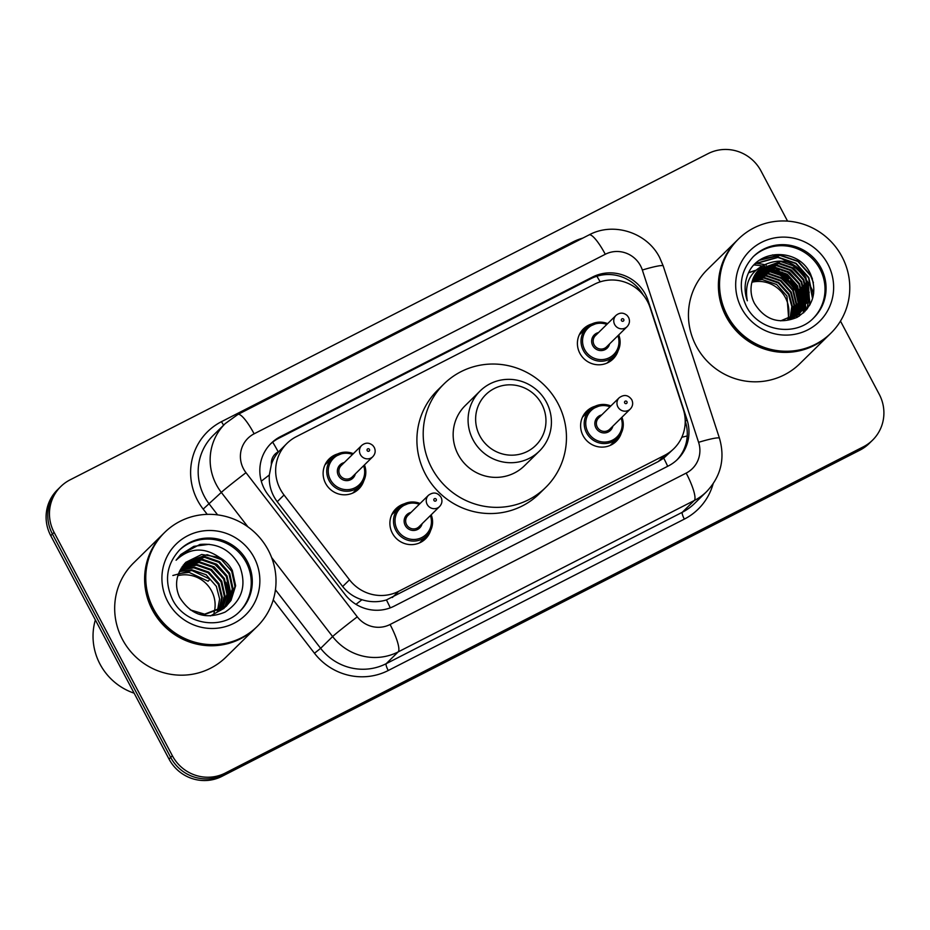 <?xml version="1.0" encoding="UTF-8"?>
<svg xmlns="http://www.w3.org/2000/svg" width="930" height="930" viewBox="0 0 930 930"><rect width="100%" height="100%" fill="white"/><g stroke="black" fill="none" stroke-linecap="round" stroke-linejoin="round"><path stroke-width="1.4" d="M430.625 530.484A21.111 20.576 -134.5 0 1 392.367 533.181A21.111 20.576 -134.5 0 1 404.387 503.781M621.345 432.962A21.111 20.576 -134.5 0 1 583.087 435.67A21.111 20.576 -134.5 0 1 595.107 406.259M363.851 480.659A21.111 20.576 -134.5 0 1 325.593 483.356A21.111 20.576 -134.5 0 1 337.613 453.956M618.148 350.633A21.111 20.576 -134.5 0 1 579.878 353.33A21.111 20.576 -134.5 0 1 591.91 323.931M650.163 307.807A39.583 38.583 45.5 0 0 647.478 301.471A39.583 38.583 45.5 0 0 594.572 284.173L296.252 436.705A39.583 38.583 45.5 0 0 286.986 443.377A39.583 38.583 45.5 0 0 284.034 495.004L349.506 579.808A39.583 38.583 45.5 0 0 398.679 591.317L664.625 455.328A39.583 38.583 45.5 0 0 673.878 448.655A39.583 38.583 45.5 0 0 683.259 409.154L650.163 307.807M271.409 464.361A39.583 38.583 -134.5 0 1 278.814 451.55L278.209 451.852A13.194 12.857 45.5 0 0 271.409 464.361L269.328 474.974C268.712 484.867 271.339 493.784 277.21 501.712L342.67 586.516C347.727 592.887 354.156 597.281 361.944 599.722C370.187 602.291 378.347 602.361 386.427 599.943L658.312 461.536L663.741 458.153L673.878 448.655M286.986 443.377L278.814 451.55M645.443 294.345A39.583 38.583 45.5 0 0 592.538 277.047L280.418 436.635A39.583 38.583 45.5 0 0 271.153 443.308A39.583 38.583 45.5 0 0 268.2 494.934L345.123 594.572A39.583 38.583 45.5 0 0 394.297 606.081L668.379 465.942A39.583 38.583 45.5 0 0 677.633 459.269A39.583 38.583 45.5 0 0 687.014 419.756L648.129 300.669A39.583 38.583 45.5 0 0 645.443 294.345M270.328 444.145A39.583 38.583 -134.5 0 1 278.733 438.286L590.852 278.698A39.583 38.583 -134.5 0 1 643.235 295.031M798.045 295.333A52.766 51.441 -134.5 0 1 800.288 300.274A52.766 51.441 -134.5 0 0 798.045 295.333M800.753 301.494A52.766 51.441 -134.5 0 1 801.707 304.366A52.766 51.441 -134.5 0 0 800.753 301.494M801.927 305.11A52.766 51.441 -134.5 0 1 802.206 306.098A52.766 51.441 -134.5 0 0 801.927 305.11M802.532 307.388A52.766 51.441 -134.5 0 1 802.788 308.493A52.766 51.441 -134.5 0 0 802.532 307.388M802.846 308.772A52.766 51.441 -134.5 0 1 802.974 309.399A52.766 51.441 -134.5 0 0 802.846 308.772M802.997 309.539A52.766 51.441 -134.5 0 1 803.357 311.597A52.766 51.441 -134.5 0 0 802.997 309.539M803.439 312.096A52.766 51.441 -134.5 0 1 803.543 312.875A52.766 51.441 -134.5 0 0 803.439 312.096M790.407 280.755A52.766 51.441 -134.5 0 1 799.463 293.194A52.766 51.441 -134.5 0 1 799.498 293.252M800.498 295.24A52.766 51.441 -134.5 0 1 801.253 296.903M801.881 298.402A52.766 51.441 -134.5 0 1 802.346 299.611M802.741 300.716A52.766 51.441 -134.5 0 1 803.567 303.32M803.764 304.005A52.766 51.441 -134.5 0 1 804.183 305.645M804.566 307.319A52.766 51.441 -134.5 0 1 805.159 310.736M770.249 267.724A52.766 51.441 -134.5 0 1 774.33 269.409M776.213 270.316A52.766 51.441 -134.5 0 1 788.477 278.884M840.476 321.083L879.257 394.32A39.583 38.583 -134.5 0 1 872.573 440.157A39.583 38.583 -134.5 0 1 863.319 446.83L225.281 773.051A39.583 38.583 -134.5 0 1 172.376 755.753L54.103 532.379A39.583 38.583 -134.5 0 1 60.787 486.541A39.583 38.583 -134.5 0 1 70.052 479.868L708.079 153.636A39.583 38.583 -134.5 0 1 760.984 170.946L787.559 221.119M60.787 486.541L57.428 489.843A39.583 38.583 -134.5 0 0 50.743 535.68L169.016 759.054A39.583 38.583 -134.5 0 0 221.921 776.364L859.948 450.132A39.583 38.583 -134.5 0 0 869.213 443.459L870.887 441.808A39.583 38.583 -134.5 0 1 861.633 448.481L223.595 774.713A39.583 38.583 -134.5 0 1 170.69 757.404L52.417 534.029A39.583 38.583 -134.5 0 1 59.113 488.192A39.583 38.583 -134.5 0 0 52.417 534.029L170.69 757.404A39.583 38.583 -134.5 0 0 223.595 774.713L861.633 448.481A39.583 38.583 -134.5 0 0 870.887 441.808L872.573 440.157M769.482 269.723A52.766 51.441 -134.5 0 1 771.121 270.386A52.766 51.441 -134.5 0 0 769.482 269.723M772.842 271.142A52.766 51.441 -134.5 0 1 774.12 271.769A52.766 51.441 -134.5 0 0 772.842 271.142M776.352 272.943A52.766 51.441 -134.5 0 1 796.766 292.997A52.766 51.441 -134.5 0 0 776.352 272.943M685.212 421.058L685.329 421.406A39.583 38.583 -134.5 0 1 676.784 460.083M804.81 311.666A52.766 51.441 45.5 0 0 804.217 308.109M804.078 307.412A52.766 51.441 45.5 0 0 803.938 306.795M803.846 306.4A52.766 51.441 45.5 0 0 803.474 304.912M803.311 304.284A52.766 51.441 45.5 0 0 802.59 301.913M802.241 300.913L799.056 289.416M801.776 299.634A52.766 51.441 45.5 0 0 800.695 297.007M799.905 295.287A52.766 51.441 45.5 0 0 799.044 293.601A52.766 51.441 45.5 0 0 795.011 287.138M782.118 274.513A52.766 51.441 45.5 0 0 774.26 269.979M772.632 269.247A52.766 51.441 45.5 0 0 769.005 267.852M768.087 267.538A52.766 51.441 45.5 0 0 765.948 266.898M765.402 266.747A52.766 51.441 45.5 0 0 764.111 266.422M763.786 266.34A52.766 51.441 45.5 0 0 763.065 266.178M761.484 265.852A52.766 51.441 45.5 0 0 758.124 265.341M757.752 265.294A52.766 51.441 45.5 0 0 755.753 265.108M755.532 265.085A52.766 51.441 45.5 0 0 754.067 265.004M751.928 282.22A29.818 29.074 -134.5 0 1 785.385 297.623A29.818 29.074 -134.5 0 1 787.733 319.781M829.839 334.196A65.96 64.298 -134.5 0 1 829.734 334.3A65.96 64.298 -134.5 0 1 726.132 316.584A65.96 64.298 -134.5 0 1 737.269 240.196A65.96 64.298 -134.5 0 1 737.374 240.091M829.734 334.3L799.8 363.711A65.96 64.298 -134.5 0 1 696.186 345.995A65.96 64.298 -134.5 0 1 707.335 269.607L737.269 240.196M772.656 254.878A65.96 64.298 -134.5 0 1 778.724 257.226M779.514 257.587A65.96 64.298 -134.5 0 1 788.082 262.318M790.43 263.922A65.96 64.298 -134.5 0 1 806.019 279.407M807.879 282.127A65.96 64.298 -134.5 0 1 810.948 287.324A65.96 64.298 -134.5 0 1 813.704 293.206M830.885 333.161L829.944 334.091A65.96 64.298 -134.5 0 1 726.342 316.374A65.96 64.298 -134.5 0 1 737.478 239.987L738.432 239.056A65.96 64.298 -134.5 0 1 842.034 256.773A65.96 64.298 -134.5 0 1 830.885 333.161A65.96 64.298 -134.5 0 1 727.283 315.444A65.96 64.298 -134.5 0 1 738.432 239.056M752.94 256.982A43.013 41.931 -134.5 0 1 819.969 269.049A43.013 41.931 -134.5 0 1 813.227 318.339M759.345 269.177L780.665 261.516L795.08 266.468L805.345 278.012L808.658 293.113L804.09 307.76L800.149 312.701M766.529 263.946A29.818 29.074 -134.5 0 0 759.554 268.968A29.818 29.074 -134.5 0 0 754.521 303.505C764.971 320.048 779.189 324.651 797.161 317.339C813.018 306.842 817.528 292.543 810.704 274.466C799.556 248.124 758.868 248.136 748.243 273.455C744.395 282.383 744.081 291.497 747.325 300.797C744.151 282.976 750.557 270.688 766.529 263.946C782.932 257.61 796.045 262.132 805.868 277.489L809.181 292.59L804.613 307.249L800.416 312.445L780.63 320.873M758.322 270.258L778.573 263.585L792.988 268.526L803.253 280.07L806.554 295.17L801.986 309.829L799.056 313.689M798.812 313.968L798.045 314.77M759.147 269.956L779.096 263.074L793.511 268.014L803.776 279.558L807.089 294.659L802.509 309.306L799.335 313.457M799.079 313.724L798.312 314.514M757.357 271.397L776.469 265.643L790.884 270.595L801.149 282.139L804.462 297.24L799.881 311.887L797.917 314.631M757.59 271.107L776.992 265.131L791.407 270.072L801.672 281.616L804.985 296.717L800.416 311.376L798.207 314.41M797.963 314.689L797.231 315.514M796.987 315.781L796.208 316.572M756.45 272.583L774.365 267.712L788.779 272.653L799.044 284.196L802.358 299.297L796.719 315.526M756.671 272.281L774.888 267.201L789.303 272.141L799.567 283.685L802.881 298.786L798.312 313.433L797.022 315.305M755.59 273.839L772.26 269.781L786.687 274.722L796.94 286.266L800.253 301.367L795.464 316.351M755.799 273.513L772.795 269.258L787.21 274.199L797.475 285.754L800.777 300.843L795.789 316.154M754.8 275.141L770.168 271.839L784.583 276.78L794.848 288.335L798.173 302.831L794.162 317.13M754.986 274.815L770.691 271.328L785.106 276.268L795.371 287.812L798.696 302.517L794.499 316.932M754.067 276.524L768.064 273.908L782.479 278.849L792.744 290.393L796.08 304.075L792.802 317.839M754.242 276.175L768.587 273.385L783.002 278.337L793.267 289.881L796.603 303.761L793.151 317.665M753.393 277.954L765.96 275.966L780.375 280.918L790.64 292.462L793.964 305.319L791.384 318.502M753.556 277.593L766.483 275.454L780.909 280.395L791.163 291.939L794.499 305.005L791.744 318.339M752.788 279.465L763.856 278.035L778.282 282.976L788.547 294.519L791.825 306.551L789.896 319.083M752.94 279.081L764.39 277.512L778.805 282.464L789.07 294.008L792.36 306.249L790.268 318.944M752.382 280.639L762.286 279.581L776.701 284.522L786.966 296.066L788.733 319.478M759.705 260.191L779.968 255.378L797.882 261.469L810.646 275.733L813.401 282.72M755.323 263.736L777.864 257.447L795.778 263.527L808.542 277.803L812.541 298.6M793.418 265.434L804.857 277.082M808.414 284.394L809.716 305.156M791.325 267.491L802.753 279.151M806.31 286.463L808.391 296.054M808.496 297.856L807.182 308.946M789.221 269.56L800.649 281.209M804.206 288.521L806.287 298.123M806.391 299.913L806.345 303.447M787.117 271.618L798.556 283.278M802.102 290.59L804.183 300.181M804.287 301.983L804.241 305.517M804.183 306.284L804.02 307.865M785.013 273.687L796.452 285.347M800.009 292.648L802.09 302.25M802.195 304.04L802.148 307.574M802.09 308.353L801.927 309.923M801.881 310.271L801.788 310.911M748.58 272.781L755.207 270.595M759.45 269.921L760.891 269.816M761.6 269.781L764.925 269.816M766.634 269.944L775.829 272.141M782.921 275.745L794.348 287.405M797.905 294.717L799.986 304.308M800.091 306.11L800.044 309.644M799.986 310.411L799.823 311.992M799.777 312.329L799.684 312.968M799.649 313.189L799.021 316.27M780.816 277.814L792.255 289.474M761.159 259.249L780.235 255.122L798.138 261.214L810.902 275.478L812.39 278.721M755.625 263.446L778.131 257.192L796.045 263.271L808.798 277.547L812.878 297.391M807.449 281.151L810.065 304.54M805.357 283.22L808.554 294.729M808.716 296.751L807.484 308.562M803.253 285.278L806.45 296.786M806.612 298.809L806.636 302.738M801.149 287.347L804.345 298.856M804.52 300.878L804.531 304.808M804.473 305.656L804.311 307.4M802.416 302.936L802.427 306.877M802.381 307.725L802.206 309.469M802.16 309.853L802.055 310.574M748.673 272.595L755.462 270.339M758.927 269.747L759.554 269.677M759.891 269.642L761.496 269.537M762.286 269.502L765.995 269.607M767.924 269.805L778.98 273.118M796.952 291.474L800.149 302.982M800.312 305.005L800.335 308.934M800.277 309.783L800.114 311.527M800.067 311.91L799.963 312.643M799.94 312.771L799.265 316.13M479.81 435.845A35.619 34.724 -134.5 0 1 494.167 388.589A35.619 34.724 -134.5 0 1 541.783 404.155A35.619 34.724 -134.5 0 1 527.426 451.41A35.619 34.724 -134.5 0 1 479.81 435.845M473.033 439.809A42.222 41.153 -134.5 0 1 480.159 390.925A42.222 41.153 -134.5 0 1 546.468 402.26A42.222 41.153 -134.5 0 1 539.342 451.143A42.222 41.153 -134.5 0 1 473.033 439.809M480.159 390.925L465.244 405.573A42.222 41.153 45.5 0 0 458.106 454.468A42.222 41.153 45.5 0 0 524.415 465.802L539.342 451.143M431.718 467.964A72.563 70.727 -134.5 0 1 443.982 383.927A72.563 70.727 -134.5 0 1 557.942 403.422A72.563 70.727 -134.5 0 1 545.689 487.448A72.563 70.727 -134.5 0 1 431.718 467.964M545.689 487.448L539.388 493.644A72.563 70.727 -134.5 0 1 425.417 474.149A72.563 70.727 -134.5 0 1 437.681 390.123L443.982 383.927M177.839 575.67A29.818 29.074 -134.5 0 1 211.621 590.992A29.818 29.074 -134.5 0 1 213.981 613.079M134.141 693.187A59.369 57.869 -134.5 0 1 99.998 664.101A59.369 57.869 -134.5 0 1 95.348 619.938M256.064 627.564A65.96 64.298 -134.5 0 1 255.959 627.669A65.96 64.298 -134.5 0 1 152.357 609.952A65.96 64.298 -134.5 0 1 163.506 533.564A65.96 64.298 -134.5 0 1 163.61 533.46M255.959 627.669L226.025 657.092A65.96 64.298 -134.5 0 1 122.423 639.375A65.96 64.298 -134.5 0 1 133.56 562.987L163.506 533.564M257.122 626.541L256.169 627.471A65.96 64.298 -134.5 0 1 152.567 609.755A65.96 64.298 -134.5 0 1 163.715 533.367L164.656 532.437A65.96 64.298 -134.5 0 1 268.27 550.153A65.96 64.298 -134.5 0 1 257.122 626.541A65.96 64.298 -134.5 0 1 153.508 608.825A65.96 64.298 -134.5 0 1 164.656 532.437M179.176 550.351A43.013 41.931 -134.5 0 1 246.206 562.418A43.013 41.931 -134.5 0 1 239.452 611.708M185.791 562.336L201.705 554.466L219.468 557.419C203.937 546.77 189.476 547.7 176.084 560.232L180.873 554.454L199.973 544.457C217.783 542.899 231.035 550.142 239.731 566.196C246.903 585.563 242.032 600.861 225.118 612.091C205.89 619.961 190.731 615.044 179.618 597.339C175.445 588.132 175.584 579.158 180.048 570.392L185.791 562.336L207.111 554.687L221.48 559.674L231.698 571.264L234.953 586.412L230.338 601.117L226.443 606M219.468 557.419C225.234 560.616 229.524 565.01 232.361 570.613L235.627 585.761L231 600.455L226.118 606.337L203.949 614.811L198.16 614.009M226.781 605.674L204.623 614.16L190.22 609.859M184.419 563.778L204.437 557.303L218.806 562.301L229.024 573.891L232.291 589.039L227.664 603.733L225.048 607.255M184.744 563.417L205.112 556.652L219.48 561.639L229.687 573.229L232.953 588.376L228.338 603.082L225.409 606.941M224.118 608.301L210.378 615.951M183.21 565.242L201.775 559.93L216.144 564.917L226.362 576.507L229.617 591.654L225.002 606.36L223.572 608.418M183.501 564.87L202.438 559.279L216.806 564.266L227.025 575.856L230.291 591.003L225.665 605.697L223.944 608.127M182.082 566.8L199.101 562.545L213.47 567.544L223.688 579.134L226.955 594.282L222.003 609.487M182.361 566.405L199.776 561.894L214.144 566.882L224.351 578.472L227.618 593.619L222.398 609.231M181.059 568.463L196.439 565.173L210.808 570.16L221.026 581.75L224.304 596.2L220.34 610.475M181.304 568.032L197.102 564.522L211.47 569.509L221.689 581.099L224.967 595.793L220.77 610.243M180.129 570.218L193.766 567.788L208.134 572.787L218.352 584.377L221.642 597.781L218.597 611.37M180.35 569.764L194.428 567.137L208.808 572.124L219.015 583.726L222.317 597.386L219.038 611.15M179.409 571.636L191.766 569.764L206.135 574.752L216.353 586.342L219.631 598.967L217.225 611.975M178.548 573.612L189.092 572.38L208.088 581.204L210.041 579.192L208.088 581.204M172.864 575.496L191.859 570.474L210.087 579.227M180.839 554.489L193.858 546.34L209.204 544.294M214.179 563.696L225.92 575.67M211.505 566.324L223.246 578.297M226.943 585.737L229.222 595.398M229.361 597.176L229.419 600.571M226.002 582.378L229.419 594.003M229.64 596.014L229.756 599.815M261.295 481.194A39.583 1.081 -37.7 0 1 269.328 474.974M600.164 281.86A39.583 8.451 -117.1 0 0 596.862 276.245M667.682 466.29A39.583 8.451 -117.1 0 0 663.741 458.153M681.818 437.286A39.583 4.011 -18.1 0 1 687.224 435.972M390.275 607.848A39.583 8.451 -117.1 0 0 386.427 599.943M637.678 289.37A39.583 4.011 -18.1 0 1 639.096 289.044M355.992 604.337A39.583 1.081 -37.7 0 1 361.944 599.722M278.209 451.852A39.583 8.451 -117.1 0 0 272.676 442.145M658.312 461.536L664.625 455.328M392.355 597.513L398.679 591.317M342.67 586.516L349.506 579.808M277.21 501.712L284.034 495.004M590.852 278.698L592.538 277.047M640.549 265.806A26.389 25.715 45.5 0 0 605.279 254.274L254.123 433.81A26.389 25.715 45.5 0 0 243.497 468.813A26.389 25.715 45.5 0 0 245.985 472.684L357.283 616.834A26.389 25.715 45.5 0 0 390.065 624.507L686.177 473.103A26.389 25.715 45.5 0 0 698.593 442.32L642.339 270.026A26.389 25.715 45.5 0 0 640.549 265.806M642.339 270.026A26.389 2.674 -18.1 0 1 663.218 265.957L659.661 257.587C647.199 232.547 613.533 221.619 589.062 234.906A26.389 5.638 62.9 0 1 605.279 254.274M247.915 526.857L221.317 492.4A52.766 51.441 -134.5 0 1 216.341 484.681A52.766 51.441 -134.5 0 1 225.258 423.569L213.284 435.333A52.766 51.441 45.5 0 0 204.368 496.446A52.766 51.441 45.5 0 0 209.343 504.165L217.608 514.871M207.239 514.36L203.182 509.105L221.317 492.4A26.389 0.721 -37.7 0 1 245.985 472.684M203.182 509.105A59.369 57.869 -134.5 0 1 221.503 421.65L572.648 242.114A6.591 1.407 -117.1 0 0 573.159 243.032M572.648 242.114A59.369 57.869 -134.5 0 1 582.854 238.08M713.101 483.856A59.369 57.869 -134.5 0 1 684.341 519.114L388.228 670.518A59.369 57.869 -134.5 0 1 314.468 653.255L273.246 599.862M863.319 446.83L859.948 450.132M54.103 532.379L50.743 535.68M172.376 755.753L169.016 759.054M225.281 773.051L221.921 776.364M706.637 491.61A52.766 51.441 -134.5 0 1 694.292 500.503L682.318 512.267A52.766 51.441 45.5 0 0 694.663 503.374L706.637 491.61C720.994 476.323 725.272 458.537 719.471 438.263L663.218 265.957M686.177 473.103A26.389 5.638 62.9 0 1 694.292 500.503L398.18 651.907A52.766 51.441 -134.5 0 1 332.615 636.562L320.641 648.326A52.766 51.441 45.5 0 0 386.206 663.671L682.318 512.267A6.591 1.407 -117.1 0 0 684.341 519.114M357.283 616.834A26.389 0.721 -37.7 0 0 332.615 636.562L271.641 557.582M275.431 589.771L320.641 648.326L314.468 653.255M390.065 624.507A26.389 5.638 62.9 0 1 398.18 651.907L386.206 663.671A6.591 1.407 -117.1 0 0 388.228 670.518M221.503 421.65A6.591 1.407 -117.1 0 0 223.688 425.115M698.593 442.32A26.389 2.674 -18.1 0 1 719.471 438.263M589.062 234.906L237.917 414.443A26.389 5.638 62.9 0 1 254.123 433.81M647.419 301.367L648.129 300.669M685.329 421.406L687.014 419.756M278.733 438.286L280.418 436.635M797.789 294.252A52.766 51.441 -134.5 0 1 797.998 294.636A52.766 51.441 -134.5 0 1 800.277 299.53M800.788 300.809A52.766 51.441 -134.5 0 1 801.823 303.831M802.695 306.993A52.766 51.441 -134.5 0 1 802.962 308.167M803.032 308.458A52.766 51.441 -134.5 0 1 803.171 309.132M803.195 309.283A52.766 51.441 -134.5 0 1 803.497 310.957M803.59 311.492A52.766 51.441 -134.5 0 1 803.753 312.678M793.662 284.882A52.766 51.441 -134.5 0 1 799.254 293.403A52.766 51.441 -134.5 0 1 799.719 294.299M770.191 269.712A52.766 51.441 -134.5 0 1 772.691 270.769M777.631 273.35A52.766 51.441 -134.5 0 1 796.313 291.695M799.754 291.032A54.091 52.719 -134.5 0 1 800.614 292.601A54.091 52.719 -134.5 0 1 802.323 296.135M802.915 297.507A54.091 52.719 -134.5 0 1 804.113 300.716M804.566 302.134A54.091 52.719 -134.5 0 1 804.985 303.564M805.136 304.098A54.091 52.719 -134.5 0 1 805.45 305.366M805.531 305.691A54.091 52.719 -134.5 0 1 805.892 307.353M806.008 307.935A54.091 52.719 -134.5 0 1 806.357 309.969M800.614 296.147A52.766 51.441 -134.5 0 1 801.555 298.321M802.09 299.693A52.766 51.441 -134.5 0 1 802.299 300.274M802.671 301.32A52.766 51.441 -134.5 0 1 803.439 303.808M803.625 304.47A52.766 51.441 -134.5 0 1 804.02 306.028M804.369 307.621A52.766 51.441 -134.5 0 1 804.996 311.318M753.463 256.459A43.013 41.931 -134.5 0 1 821.027 268.014A43.013 41.931 -134.5 0 1 813.762 317.827C795.476 337.381 758.508 331.324 746.279 306.121C737.792 287.568 740.187 271.014 753.463 256.459M741.501 308.179A49.616 48.36 -134.5 0 1 761.496 242.358A49.616 48.36 -134.5 0 1 827.816 264.05A49.616 48.36 -134.5 0 1 807.821 329.859A49.616 48.36 -134.5 0 1 741.501 308.179M755.858 263.364A54.091 52.719 -134.5 0 1 758.752 263.643M759.054 263.678A54.091 52.719 -134.5 0 1 761.879 264.12M762.402 264.213A54.091 52.719 -134.5 0 1 764.402 264.643M765.25 264.852A54.091 52.719 -134.5 0 1 766.332 265.131M769.366 266.05A54.091 52.719 -134.5 0 1 772.319 267.143M773.609 267.666A54.091 52.719 -134.5 0 1 779.049 270.386M781.898 272.118A54.091 52.719 -134.5 0 1 797.533 287.475M179.688 549.839A43.013 41.931 -134.5 0 1 247.252 561.383A43.013 41.931 -134.5 0 1 239.987 611.196C221.7 630.749 184.733 624.704 172.515 599.501C164.017 580.936 166.412 564.382 179.688 549.839M167.737 601.547A49.616 48.36 -134.5 0 1 187.721 535.738A49.616 48.36 -134.5 0 1 254.041 557.419A49.616 48.36 -134.5 0 1 234.058 623.24A49.616 48.36 -134.5 0 1 167.737 601.547M607.011 363.084L614.428 355.795L619.706 346.1L618.741 334.905A19.786 19.286 -134.5 0 1 614.428 355.795A19.786 19.286 -134.5 0 1 583.343 350.471A19.786 19.286 -134.5 0 1 607.615 323.64L599.617 322.117L586.691 327.558L579.274 334.847M606.825 324.419A18.472 18.007 45.5 0 0 584.703 349.68A18.472 18.007 45.5 0 0 617.915 335.718M609.615 343.868A9.23 8.998 -134.5 0 1 592.736 345.576A9.23 8.998 -134.5 0 1 598.525 332.568M595.433 335.614A7.917 7.719 45.5 0 0 594.096 344.786A7.917 7.719 45.5 0 0 606.523 346.913L627.111 326.674A7.917 7.719 -134.5 0 1 614.683 324.558A7.917 7.719 -134.5 0 1 616.02 315.386L595.433 335.614M621.473 320.583A1.314 1.29 45.5 0 0 623.228 321.164A1.314 1.29 45.5 0 0 623.763 319.409A1.314 1.29 45.5 0 0 621.996 318.839A1.314 1.29 45.5 0 0 621.473 320.583M352.714 493.098L360.131 485.809L365.409 476.125L364.444 464.93A19.786 19.286 -134.5 0 1 360.131 485.809A19.786 19.286 -134.5 0 1 329.046 480.496A19.786 19.286 -134.5 0 1 353.319 453.666L345.321 452.143L332.394 457.583L324.977 464.872M352.528 454.445A18.472 18.007 45.5 0 0 330.406 479.706A18.472 18.007 45.5 0 0 363.618 465.732M355.33 473.893A9.23 8.998 -134.5 0 1 338.439 475.602A9.23 8.998 -134.5 0 1 344.228 462.594M341.136 465.639A7.917 7.719 45.5 0 0 339.799 474.8A7.917 7.719 45.5 0 0 352.226 476.927L372.814 456.7A7.917 7.719 -134.5 0 1 360.387 454.572A7.917 7.719 -134.5 0 1 361.724 445.412L341.136 465.639M367.176 450.608A1.314 1.29 45.5 0 0 368.931 451.19A1.314 1.29 45.5 0 0 369.466 449.434A1.314 1.29 45.5 0 0 367.699 448.865A1.314 1.29 45.5 0 0 367.176 450.608M621.914 417.268A19.786 19.286 -134.5 0 1 617.625 438.123A19.786 19.286 -134.5 0 1 586.539 432.81A19.786 19.286 -134.5 0 1 610.824 405.968L602.791 404.457L589.887 409.898L582.471 417.186M610.022 406.759A18.472 18.007 45.5 0 0 587.9 432.02A18.472 18.007 45.5 0 0 621.124 418.047M612.823 426.196A9.23 8.998 -134.5 0 1 595.932 427.916A9.23 8.998 -134.5 0 1 601.733 414.908M619.217 397.726L598.629 417.954A7.917 7.719 45.5 0 0 597.293 427.114A7.917 7.719 45.5 0 0 609.731 429.242L630.319 409.014A7.917 7.719 -134.5 0 1 617.88 406.887A7.917 7.719 -134.5 0 1 619.217 397.726C624.088 394.239 628.262 394.901 631.749 399.691C633.318 403.097 632.842 406.201 630.319 409.014M626.96 401.748A1.314 1.29 45.5 0 0 625.204 401.167A1.314 1.29 45.5 0 0 624.669 402.923A1.314 1.29 45.5 0 0 626.436 403.504A1.314 1.29 45.5 0 0 626.96 401.748M431.195 514.778A19.786 19.286 -134.5 0 1 426.905 535.645A19.786 19.286 -134.5 0 1 395.82 530.332A19.786 19.286 -134.5 0 1 420.104 503.49L412.071 501.968L399.168 507.408L391.751 514.697M419.302 504.269A18.472 18.007 45.5 0 0 397.18 529.53A18.472 18.007 45.5 0 0 430.392 515.569M422.104 523.718A9.23 8.998 -134.5 0 1 405.213 525.427A9.23 8.998 -134.5 0 1 411.002 512.43M428.498 495.237L407.91 515.464A7.917 7.719 45.5 0 0 406.573 524.636A7.917 7.719 45.5 0 0 419 526.764L439.588 506.536A7.917 7.719 -134.5 0 1 427.161 504.409A7.917 7.719 -134.5 0 1 428.498 495.237C433.368 491.761 437.542 492.412 441.018 497.213C442.599 500.619 442.122 503.723 439.588 506.536M436.24 499.271A1.314 1.29 45.5 0 0 434.484 498.689A1.314 1.29 45.5 0 0 433.95 500.445A1.314 1.29 45.5 0 0 435.717 501.014A1.314 1.29 45.5 0 0 436.24 499.271M237.917 414.443L225.258 423.569M627.111 326.674C629.645 323.873 630.121 320.757 628.54 317.363L627.18 315.502C623.519 312.41 619.798 312.364 616.02 315.386M372.814 456.7C375.348 453.887 375.825 450.783 374.244 447.377L372.884 445.517C369.222 442.424 365.502 442.389 361.724 445.412M621.938 417.245L622.902 428.439L617.625 438.123L610.208 445.412M431.218 514.767L432.183 525.962L426.905 535.645L419.488 542.934"/></g></svg>
